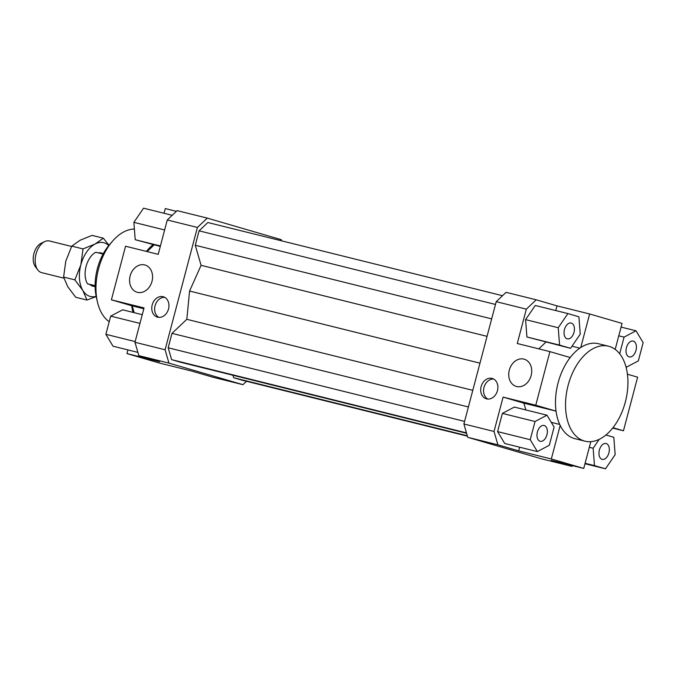 <?xml version="1.0" encoding="UTF-8"?>
<svg xmlns="http://www.w3.org/2000/svg" width="677" height="677" viewBox="0 0 677 677"><rect width="100%" height="100%" fill="white"/><g stroke="black" fill="none" stroke-linecap="round" stroke-linejoin="round"><path stroke-width="1.02" d="M103.082 254.061L95.804 252.25A18.753 11.416 103.9 0 0 86.089 266.399A18.753 11.416 103.9 0 0 87.477 283.773L95.11 285.669M41.889 272.687A16.307 9.927 -76.1 0 1 41.652 272.628A16.307 9.927 -76.1 0 1 41.415 272.569A16.307 9.927 -76.1 0 1 37.794 269.937A16.307 9.927 -76.1 0 1 35.949 254.417A16.307 9.927 -76.1 0 1 44.834 241.562A16.307 9.927 -76.1 0 1 49.514 240.978A16.307 9.927 -76.1 0 1 49.743 241.046M44.834 241.562L41.195 243.263A13.481 8.209 103.9 0 0 33.85 253.892A13.481 8.209 103.9 0 0 35.373 266.721L37.794 269.937M95.118 285.999L87.477 283.773M584.945 441.167L574.9 438.671A48.913 29.78 -76.1 0 1 574.198 438.476A48.913 29.78 -76.1 0 1 560.184 425.435A48.913 29.78 -76.1 0 1 556.045 411.125A48.913 29.78 -76.1 0 1 570.203 357.532A48.913 29.78 -76.1 0 1 580.773 347.513A48.913 29.78 -76.1 0 1 598.476 343.721L608.521 346.218A48.913 29.78 -76.1 0 1 609.224 346.404A48.913 29.78 -76.1 0 1 625.489 401.444A48.913 29.78 -76.1 0 1 584.945 441.167A48.913 29.78 -76.1 0 1 584.243 440.972A48.913 29.78 -76.1 0 1 567.978 385.932A48.913 29.78 -76.1 0 1 608.521 346.218M144.7 264.927A14.183 11.255 106.2 0 1 145.047 265.02A14.183 11.255 106.2 0 1 151.944 281.564A14.183 11.255 106.2 0 1 137.456 292.346A14.183 11.255 106.2 0 1 137.109 292.252A14.183 11.255 106.2 0 1 130.212 275.708A14.183 11.255 106.2 0 1 144.7 264.927M523.854 359.089A14.183 11.255 106.2 0 1 524.201 359.182A14.183 11.255 106.2 0 1 531.098 375.735A14.183 11.255 106.2 0 1 516.61 386.516A14.183 11.255 106.2 0 1 516.263 386.423A14.183 11.255 106.2 0 1 509.366 369.87A14.183 11.255 106.2 0 1 523.854 359.089M163.064 296.695A10.595 8.403 106.2 0 1 163.326 296.763A10.595 8.403 106.2 0 1 168.471 309.127A10.595 8.403 106.2 0 1 157.648 317.183A10.595 8.403 106.2 0 1 157.394 317.115A10.595 8.403 106.2 0 1 152.24 304.752A10.595 8.403 106.2 0 1 163.064 296.695M492.001 378.384A10.595 8.403 106.2 0 1 492.255 378.46A10.595 8.403 106.2 0 1 497.409 390.824A10.595 8.403 106.2 0 1 486.585 398.88A10.595 8.403 106.2 0 1 486.323 398.804A10.595 8.403 106.2 0 1 481.178 386.44A10.595 8.403 106.2 0 1 492.001 378.384M544.249 425.511A8.149 4.959 -76.1 0 1 546.957 434.685A8.149 4.959 -76.1 0 1 540.204 441.302A8.149 4.959 -76.1 0 1 540.085 441.269A8.149 4.959 -76.1 0 1 537.377 432.095A8.149 4.959 -76.1 0 1 544.13 425.478A8.149 4.959 -76.1 0 1 544.249 425.511M574.003 332.331A8.149 4.959 -76.1 0 1 567.267 338.855A8.149 4.959 -76.1 0 1 564.466 329.547A8.149 4.959 -76.1 0 1 571.202 323.031A8.149 4.959 -76.1 0 1 574.003 332.331M629.128 356.881A8.149 4.959 -76.1 0 1 626.42 347.707A8.149 4.959 -76.1 0 1 633.173 341.09A8.149 4.959 -76.1 0 1 633.291 341.115A8.149 4.959 -76.1 0 1 636.008 350.297A8.149 4.959 -76.1 0 1 629.246 356.914A8.149 4.959 -76.1 0 1 629.128 356.881M599.373 450.061A8.149 4.959 -76.1 0 1 606.11 443.537A8.149 4.959 -76.1 0 1 608.911 452.837A8.149 4.959 -76.1 0 1 602.175 459.361A8.149 4.959 -76.1 0 1 599.373 450.061M143.82 308.763L131.693 305.733A48.913 29.78 103.9 0 0 133.014 312.376M153.053 244.609A48.913 29.78 103.9 0 0 146.427 251.412M109.209 321.727A48.913 29.78 -76.1 0 1 97.446 302.01A48.913 29.78 -76.1 0 1 112.568 241.122A48.913 29.78 -76.1 0 1 134.393 229.063M112.568 241.122L109.496 244.668A42.397 25.811 103.9 0 0 96.396 297.44L97.446 302.01M526.342 309.152L536.209 299.801L506.074 292.32L496.216 301.671L526.342 309.152L517.27 343.51L549.91 351.617L535.752 405.21L556.045 411.125M538.799 348.858L545.865 342.164M536.209 299.801L556.993 305.86L555.749 310.557M570.576 348.308L526.926 336.994L525.58 319.62L535.253 305.471L567.893 313.578L558.229 327.727L559.566 345.101L570.576 348.308L580.248 334.15L578.903 316.785L567.893 313.578M496.216 301.671L463.897 423.98L467.765 437.325L497.9 444.814L494.032 431.461L463.897 423.98M494.032 431.461L503.104 397.103L535.752 405.21M519.657 447.192L518.684 450.865L497.9 444.814M525.86 409.949L523.896 403.162L503.104 397.103M497.587 431.604L502.393 413.402L514.334 407.08L546.974 415.187L535.033 421.509L530.226 439.712L497.587 431.604L504.712 443.486L537.36 451.593L549.301 445.271L554.108 427.069L546.974 415.187M134.156 312.664L132.184 305.877M131.693 305.733L111.4 299.818L144.04 307.925L134.968 342.283L138.827 355.637L168.962 363.117L165.095 349.772L197.413 227.455L207.272 218.112L177.146 210.632L167.278 219.974L197.413 227.455M246.521 381.295L242.95 384.68L212.823 377.199L192.031 371.14L159.391 363.033L126.971 353.589L127.945 349.907M207.272 218.112L281.268 239.675L281.607 240.843M242.95 384.68L168.962 363.117M232.922 375.253L233.641 377.724L242.374 380.262L467.426 436.157M502.512 295.705L207.856 222.521L199.089 230.832L195.272 245.269L201.086 265.325L189.577 291.042L186.818 319.307L172 333.355L168.184 347.783L171.628 359.648L180.353 362.195L466.597 433.28M167.278 219.974L158.206 254.332L125.558 246.225L111.4 299.818M165.095 349.772L134.968 342.283M164.046 213.272L165.29 208.575L176.392 211.334M147.095 251.573L154.153 244.888M551.273 422.346L559.718 424.445M556.045 411.142L523.896 403.162M627.444 374.212L637.624 377.182L623.466 430.775L612.643 428.084M572.632 465.666L571.887 466.368L541.752 458.888L467.765 437.325M571.887 466.368L551.103 460.318L583.743 468.425L551.323 458.972L518.684 450.865M579.834 348.147L572.014 346.209M556.993 305.86L589.633 313.967L580.773 347.513M583.743 468.425L590.818 441.649M138.827 355.637L159.62 361.696L126.971 353.589M599.238 439.297L593.137 448.242L594.474 465.607L605.483 468.814L584.979 463.728M594.474 465.607L585.097 463.28M593.137 448.242L589.32 447.294M605.483 468.814L615.156 454.656L613.811 437.291L605.898 434.989M612.947 427.703L623.466 430.775M625.81 366.215L626.403 367.196L638.343 360.875L643.15 342.68L636.016 330.799L624.084 337.121L619.683 353.758M624.084 337.121L618.778 335.809M636.016 330.799L621.08 327.093M615.19 349.383L622.053 323.411L589.633 313.967M559.566 345.101L526.926 336.994M558.229 327.727L525.58 319.62M570.203 357.532L549.91 351.617M535.033 421.509L502.393 413.402M530.226 439.712L537.36 451.593M560.184 425.435L551.323 458.972M160.297 246.411L135.214 239.709L133.877 222.344L143.549 208.186L172.212 215.303M135.214 239.709L160.415 245.963M133.877 222.344L164.638 229.977M137.888 352.378L113.008 346.201L105.883 334.32L110.69 316.125L139.961 323.394M105.883 334.32L135.146 341.589M110.69 316.125L122.63 309.804L142.263 314.678M493.643 379.035A10.595 8.403 -73.8 0 0 484.08 387.117A10.595 8.403 -73.8 0 0 487.804 399.066M164.706 297.338A10.595 8.403 -73.8 0 0 155.151 305.42A10.595 8.403 -73.8 0 0 158.867 317.369M487.051 336.342L201.086 265.325M479.968 363.16L189.577 291.042M491.671 318.875L195.272 245.269M495.479 304.447L199.089 230.832M233.641 377.724L467.308 435.76M466.478 432.882L171.628 359.648M464.583 421.399L168.184 347.783M468.391 406.962L172 333.355M472.791 390.333L186.818 319.307M108.769 245.539A27.723 16.874 103.9 0 0 104.131 242.798A27.723 16.874 103.9 0 0 95.085 244.025A27.723 16.874 103.9 0 0 80.851 264.868A27.723 16.874 103.9 0 0 82.822 290.433A27.723 16.874 103.9 0 0 89.973 296.382A27.723 16.874 103.9 0 0 96.151 296.331M96.193 296.543L86.978 300.055L82.822 290.433L74.851 279.863L80.851 264.868L83.026 248.924L95.085 244.025L103.327 238.177L108.997 245.26M89.838 284.467A17.12 10.426 103.9 0 0 92.681 286.143A17.12 10.426 103.9 0 0 95.118 286.363M103.192 253.858A17.12 10.426 103.9 0 0 101.432 253.037A17.12 10.426 103.9 0 0 98.402 252.893M103.327 238.177L92.072 235.384L80.013 240.284L71.779 246.132L65.779 261.127L63.604 277.071L67.751 286.693L75.722 297.262L86.978 300.055M74.851 279.863L63.604 277.071M83.026 248.924L71.779 246.132M49.514 240.978L71.601 246.47M41.652 272.628L63.917 278.162"/></g></svg>
